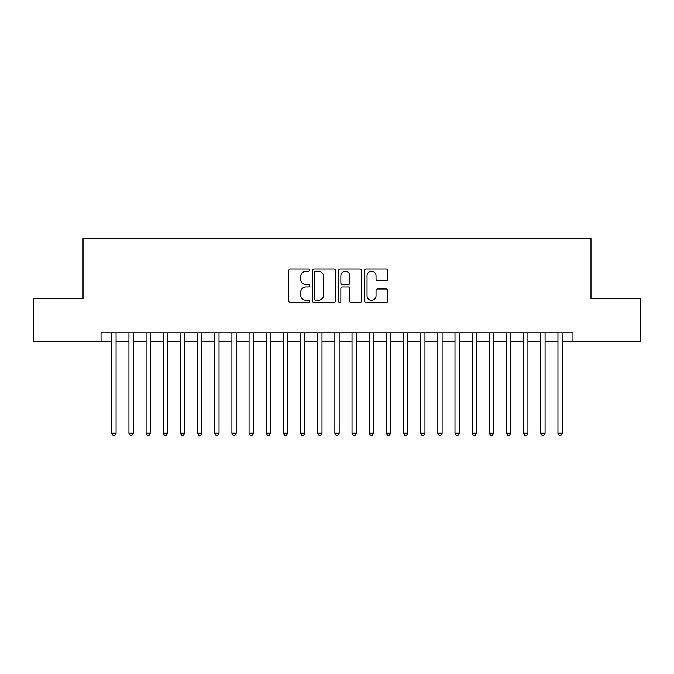 <?xml version="1.0" encoding="UTF-8"?>
<svg xmlns="http://www.w3.org/2000/svg" width="674" height="674" viewBox="0 0 674 674"><rect width="100%" height="100%" fill="white"/><g stroke="black" fill="none" stroke-linecap="round" stroke-linejoin="round"><path stroke-width="1.01" d="M309.543 270.114A1.179 1.179 0 0 0 308.363 268.934L290.469 268.934A1.685 1.685 0 0 0 288.784 270.619L288.784 300.941A1.685 1.685 0 0 0 290.469 302.618L308.363 302.618A1.179 1.179 0 0 0 309.543 301.447A1.179 1.179 0 0 0 308.363 300.267L306.047 300.267A5.392 5.392 0 0 1 300.663 294.875L300.663 292.348A5.392 5.392 0 0 1 306.047 286.956L308.363 286.956A1.179 1.179 0 0 0 309.543 285.776A1.179 1.179 0 0 0 308.363 284.596L306.047 284.596A5.392 5.392 0 0 1 300.663 279.213L300.663 276.685A5.392 5.392 0 0 1 306.047 271.293L308.363 271.293A1.179 1.179 0 0 0 309.543 270.114M386.227 280.805A1.685 1.685 0 0 0 387.912 279.129L387.912 270.619A1.685 1.685 0 0 0 386.227 268.934L366.353 268.934A1.685 1.685 0 0 0 364.668 270.619L364.668 300.941A1.685 1.685 0 0 0 366.353 302.618L386.227 302.618A1.685 1.685 0 0 0 387.912 300.941L387.912 290.663A1.685 1.685 0 0 0 386.227 288.978L377.718 288.978A1.685 1.685 0 0 0 376.033 290.663L376.033 295.76A4.507 4.507 0 0 1 371.526 300.267A4.507 4.507 0 0 1 367.027 295.76L367.027 275.801A4.507 4.507 0 0 1 371.526 271.293A4.507 4.507 0 0 1 376.033 275.801L376.033 279.129A1.685 1.685 0 0 0 377.718 280.805L386.227 280.805M101.049 341.549L33.7 341.549L33.7 298.649L83.037 298.649L83.037 238.588L590.963 238.588L590.963 298.649L640.3 298.649L640.3 341.549L572.951 341.549L572.951 332.964L101.049 332.964L101.049 341.549L111.774 341.549M335.526 270.619A1.685 1.685 0 0 0 333.841 268.934L313.966 268.934A1.685 1.685 0 0 0 312.281 270.619L312.281 300.941A1.685 1.685 0 0 0 313.966 302.618L333.841 302.618A1.685 1.685 0 0 0 335.526 300.941L335.526 270.619M340.159 268.934L360.034 268.934A1.685 1.685 0 0 1 361.719 270.619L361.719 300.941A1.685 1.685 0 0 1 360.034 302.618L351.525 302.618A1.685 1.685 0 0 1 349.84 300.941L349.84 288.641A1.685 1.685 0 0 0 348.155 286.956L342.518 286.956A1.685 1.685 0 0 0 340.833 288.641L340.833 301.447A1.179 1.179 0 0 1 339.654 302.618A1.179 1.179 0 0 1 338.474 301.447L338.474 270.619A1.685 1.685 0 0 1 340.159 268.934M116.071 341.549L128.936 341.549M133.225 341.549L146.098 341.549M150.386 341.549L163.26 341.549M167.548 341.549L180.413 341.549M184.71 341.549L197.575 341.549M201.863 341.549L214.736 341.549M219.025 341.549L231.898 341.549M236.186 341.549L249.06 341.549M253.348 341.549L266.213 341.549M270.501 341.549L283.375 341.549M287.663 341.549L300.537 341.549M304.825 341.549L317.698 341.549M321.987 341.549L334.852 341.549M339.148 341.549L352.013 341.549M356.302 341.549L369.175 341.549M373.463 341.549L386.337 341.549M390.625 341.549L403.499 341.549M407.787 341.549L420.652 341.549M424.94 341.549L437.814 341.549M442.102 341.549L454.975 341.549M459.264 341.549L472.137 341.549M476.425 341.549L489.29 341.549M493.587 341.549L506.452 341.549M510.74 341.549L523.614 341.549M527.902 341.549L540.775 341.549M545.064 341.549L557.929 341.549M562.226 341.549L572.951 341.549M315.82 271.293A1.179 1.179 0 0 0 314.64 272.473L314.64 299.088A1.179 1.179 0 0 0 315.82 300.267L318.263 300.267A5.392 5.392 0 0 0 323.655 294.875L323.655 276.685A5.392 5.392 0 0 0 318.263 271.293L315.82 271.293M349.84 275.885A4.507 4.507 0 0 0 345.341 271.378A4.507 4.507 0 0 0 340.833 275.885L340.833 282.912A1.685 1.685 0 0 0 342.518 284.596L348.155 284.596A1.685 1.685 0 0 0 349.84 282.912L349.84 275.885M116.071 332.964L116.071 433.18L111.774 433.18L111.774 332.964M116.071 433.18L114.782 435.412L113.063 435.412L111.774 433.18M133.225 332.964L133.225 433.18L128.936 433.18L128.936 332.964M133.225 433.18L131.944 435.412L130.225 435.412L128.936 433.18M150.386 332.964L150.386 433.18L146.098 433.18L146.098 332.964M150.386 433.18L149.097 435.412L147.387 435.412L146.098 433.18M167.548 332.964L167.548 433.18L163.26 433.18L163.26 332.964M167.548 433.18L166.259 435.412L164.54 435.412L163.26 433.18M184.71 332.964L184.71 433.18L180.413 433.18L180.413 332.964M184.71 433.18L183.421 435.412L181.702 435.412L180.413 433.18M201.863 332.964L201.863 433.18L197.575 433.18L197.575 332.964M201.863 433.18L200.582 435.412L198.864 435.412L197.575 433.18M219.025 332.964L219.025 433.18L214.736 433.18L214.736 332.964M219.025 433.18L217.736 435.412L216.025 435.412L214.736 433.18M236.186 332.964L236.186 433.18L231.898 433.18L231.898 332.964M236.186 433.18L234.897 435.412L233.187 435.412L231.898 433.18M253.348 332.964L253.348 433.18L249.06 433.18L249.06 332.964M253.348 433.18L252.059 435.412L250.34 435.412L249.06 433.18M270.501 332.964L270.501 433.18L266.213 433.18L266.213 332.964M270.501 433.18L269.221 435.412L267.502 435.412L266.213 433.18M287.663 332.964L287.663 433.18L283.375 433.18L283.375 332.964M287.663 433.18L286.383 435.412L284.664 435.412L283.375 433.18M304.825 332.964L304.825 433.18L300.537 433.18L300.537 332.964M304.825 433.18L303.536 435.412L301.826 435.412L300.537 433.18M321.987 332.964L321.987 433.18L317.698 433.18L317.698 332.964M321.987 433.18L320.698 435.412L318.979 435.412L317.698 433.18M339.148 332.964L339.148 433.18L334.852 433.18L334.852 332.964M339.148 433.18L337.859 435.412L336.141 435.412L334.852 433.18M356.302 332.964L356.302 433.18L352.013 433.18L352.013 332.964M356.302 433.18L355.021 435.412L353.302 435.412L352.013 433.18M373.463 332.964L373.463 433.18L369.175 433.18L369.175 332.964M373.463 433.18L372.174 435.412L370.464 435.412L369.175 433.18M390.625 332.964L390.625 433.18L386.337 433.18L386.337 332.964M390.625 433.18L389.336 435.412L387.617 435.412L386.337 433.18M407.787 332.964L407.787 433.18L403.499 433.18L403.499 332.964M407.787 433.18L406.498 435.412L404.779 435.412L403.499 433.18M424.94 332.964L424.94 433.18L420.652 433.18L420.652 332.964M424.94 433.18L423.66 435.412L421.941 435.412L420.652 433.18M442.102 332.964L442.102 433.18L437.814 433.18L437.814 332.964M442.102 433.18L440.813 435.412L439.103 435.412L437.814 433.18M459.264 332.964L459.264 433.18L454.975 433.18L454.975 332.964M459.264 433.18L457.975 435.412L456.264 435.412L454.975 433.18M476.425 332.964L476.425 433.18L472.137 433.18L472.137 332.964M476.425 433.18L475.136 435.412L473.418 435.412L472.137 433.18M493.587 332.964L493.587 433.18L489.29 433.18L489.29 332.964M493.587 433.18L492.298 435.412L490.579 435.412L489.29 433.18M510.74 332.964L510.74 433.18L506.452 433.18L506.452 332.964M510.74 433.18L509.46 435.412L507.741 435.412L506.452 433.18M527.902 332.964L527.902 433.18L523.614 433.18L523.614 332.964M527.902 433.18L526.613 435.412L524.903 435.412L523.614 433.18M545.064 332.964L545.064 433.18L540.775 433.18L540.775 332.964M545.064 433.18L543.775 435.412L542.056 435.412L540.775 433.18M562.226 332.964L562.226 433.18L557.929 433.18L557.929 332.964M562.226 433.18L560.937 435.412L559.218 435.412L557.929 433.18"/></g></svg>
